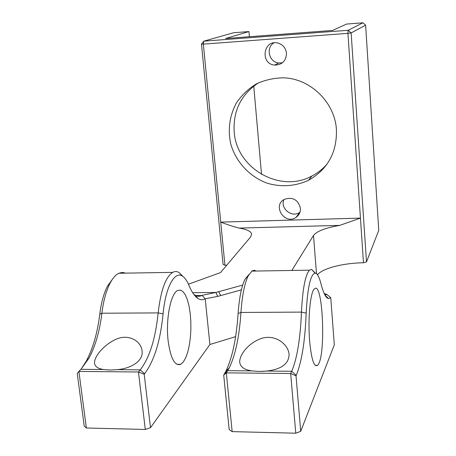 <?xml version="1.0" encoding="UTF-8"?>
<svg xmlns="http://www.w3.org/2000/svg" width="456" height="456" viewBox="0 0 456 456"><rect width="100%" height="100%" fill="white"/><g stroke="black" fill="none" stroke-linecap="round" stroke-linejoin="round"><path stroke-width="0.68" d="M201.472 44.107L203.826 41.16L203.342 44.135L201.472 44.107L223.087 264.48L224.933 265.215L226.757 265.198M188.453 284.219L220.505 272.597L250.561 237.04L251.649 234.213C251.108 231.363 246.918 229.322 239.069 228.097C233.711 226.712 227.595 224.717 220.727 222.118L203.342 44.135L347.939 33.345L348.127 30.29L351.143 32.935L347.939 33.345L360.451 218.105L220.727 222.118L224.933 265.215M317.484 274.763C322.58 268.299 343.305 263.032 363.478 262.77L366.499 261.915L351.143 32.935L365.627 25.16L362.942 22.8L348.127 30.29L203.826 41.16L233.523 32.752L248.947 31.567L249.398 36.714M363.478 262.77L360.451 218.105L339.731 225.378C325.504 227.829 316.76 231.198 313.506 235.484L291.829 270.465M366.499 261.915L378.754 230.354L365.627 25.16M248.925 274.523L244.94 279.403C241.509 286.505 239.229 297.865 238.1 313.489C236.402 338.608 232.286 357.954 225.743 371.52L223.708 375.06L229.18 429.592L232.167 431.621L295.773 433.2L300.715 431.33L334.305 344.822L330.754 297.665L326.878 294.451L324.946 295.021L328.491 298.549L330.754 297.665M235.604 336.653L209.902 344.497L205.206 298.805L217.723 296.394L241.389 289.868M183.027 276.535L179.111 272.563C177.013 271.286 174.882 271.223 172.71 272.375C165.608 276.969 160.751 290.478 158.152 312.907C155.507 338.751 149.54 357.738 140.243 369.867L138.453 371.999L145.299 429.461L150.508 427.677L209.902 344.497M145.299 429.461L86.372 428.002L78.888 371.412L80.957 369.314L89.108 357.931C95.458 345.87 99.716 330.965 101.882 313.221C103.466 300.647 106.237 290.563 110.192 282.971C112.883 277.943 115.784 274.7 118.885 273.241L122.305 272.414L125.674 273.127M150.508 427.677L144.204 374.228L138.453 371.999L78.888 371.412L77.246 373.532L84.217 426.064L86.372 428.002M261.522 174.391L253.747 86.076M362.942 22.8L346.611 24.054L332.584 30.427L225.515 38.521L248.947 31.567M324.176 293.476L326.878 294.451M300.715 431.33L296.029 375.812L290.671 373.498L295.773 433.2M296.029 375.812L296.252 375.328C301.747 361.927 305.058 341.196 306.181 313.13C307.566 287.098 310.627 273.765 315.352 273.127C317.41 273.583 319.285 277.123 320.973 283.752C323.407 293.14 325.909 298.076 328.491 298.549M315.016 273.11L311.556 269.376L309.453 270.18C305.292 274.882 302.63 288.859 301.456 312.109C300.327 338.905 297.078 358.627 291.709 371.275L290.671 373.498L226.307 372.865L229.305 367.781C235.467 354.922 239.349 336.477 240.95 312.445C242.142 295.636 244.558 283.45 248.195 275.88L252.1 270.887L254.38 270.288L256.312 271.035M309.658 341.236C307.732 319.012 310.325 291.948 314.366 288.956C323.059 279.465 326.251 358.615 317.456 365.398C314.013 367.342 311.414 359.288 309.658 341.236M232.167 431.621L226.307 372.865L223.708 375.06M242.706 285.08L215.825 292.467L202.031 295.345L205.171 298.788M144.204 374.228L144.592 373.766C154.219 360.918 160.381 340.957 163.083 313.888C165.494 287.229 174.642 270.733 182.377 276.097C184.834 277.641 187.028 280.748 188.972 285.416C191.799 292.142 194.826 296.514 198.058 298.52C200.497 299.997 202.88 300.094 205.206 298.805M202.031 295.345L201.763 295.494C199.534 296.668 197.254 296.542 194.929 295.123L193.709 294.234M251.997 370.905C244.501 369.839 240.415 367.006 239.731 362.406C239.178 354.739 249.016 342.296 262.24 338.181C275.869 334.345 288.289 344.502 289.064 354.215C289.018 363.637 281.626 369.246 266.891 371.041L259.173 371.452L251.997 370.905L227.675 370.677L224.01 374.581M112.467 279.203L107.542 286.049C103.831 293.145 101.238 302.533 99.761 314.224C97.481 332.777 92.995 348.39 86.304 361.072L81.048 369.223M286.488 53.198C286.129 60.956 282.173 64.917 274.626 65.083C259.943 64 263.232 39.421 277.681 42.984C282.794 44.42 285.73 47.829 286.488 53.198M336.431 129.806C336.967 152.623 327.636 169.461 308.444 180.331C295.317 186.259 281.734 187.268 267.695 183.369C249.831 177.042 235.769 161.965 230.656 143.64C227.709 129.31 229.607 115.761 236.368 102.988C241.646 95.218 248.303 88.857 256.34 83.898C264.959 79.954 274.09 77.93 283.729 77.834C310.673 78.683 335.017 102.674 336.431 129.806M300.424 208.267C300.607 212.108 299.17 215.129 296.115 217.335C284.903 225.441 271.936 205.622 284.373 199.346C292.729 196.678 298.076 199.654 300.424 208.267M103.489 369.525C98.074 368.659 95.093 366.618 94.552 363.403C93.822 356.797 103.677 344.975 115.778 339.355C128.638 333.399 141.069 341.185 142.027 350.63C143.851 360.297 131.932 368.448 117.277 369.651L109.953 370.044L103.489 369.525L80.957 369.314M268.635 370.819L262.462 371.389M273.868 42.858C265.517 47.88 269.137 62.432 278.827 63.008L282.486 62.757M258.541 82.792C241.099 94.432 232.987 110.785 234.196 131.858C236.379 168.384 280.178 193.6 311.898 176.01C317.769 172.978 322.865 168.948 327.197 163.915M283.917 199.614C279.898 208.443 291.994 218.156 299.774 212.336L299.98 212.194M168.156 340.991C165.539 319.559 170.686 293.436 177.618 290.506L180.308 290.044L182.913 291.526L185.307 294.827L187.382 299.746L189.04 306.022L190.203 313.329L190.825 321.309L190.87 329.591L190.346 337.782L189.263 345.483L187.678 352.323L185.649 357.937L183.272 362.024L180.661 364.338C174.773 366.185 170.607 358.405 168.156 340.991M296.252 375.328L291.709 371.275L266.891 371.041M306.181 313.13L301.456 312.109L240.95 312.445L238.1 313.489M218.72 291.669L220.698 295.613M217.723 296.394L215.825 292.467L192.677 292.712M99.761 314.224L101.882 313.221L158.152 312.907L163.083 313.888M117.277 369.651L140.243 369.867L144.592 373.766M239.069 228.097L339.731 225.378M313.506 235.484L316.487 273.668M315.352 273.127L311.556 269.376M229.305 367.781L225.743 371.52M244.94 279.403L248.195 275.88M194.929 295.123L198.058 298.52M182.377 276.097L179.111 272.563M326.188 294.251L324.552 294.268M309.453 270.18L251.775 271.109M89.108 357.931L86.304 361.072M107.542 286.049L110.192 282.971M201.763 295.494L195.704 295.556M172.71 272.375L118.885 273.241M278.827 63.008L274.626 65.083M311.898 176.01L308.444 180.331M299.774 212.336L296.115 217.335M180.661 364.338L176.922 364.31M317.456 365.398L315.25 365.381"/></g></svg>
